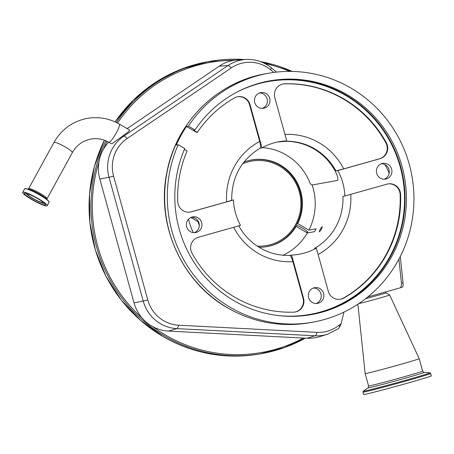 <?xml version="1.0" encoding="UTF-8"?>
<svg xmlns="http://www.w3.org/2000/svg" width="454" height="454" viewBox="0 0 454 454"><rect width="100%" height="100%" fill="white"/><g stroke="black" fill="none" stroke-linecap="round" stroke-linejoin="round"><path stroke-width="0.68" d="M53.958 142.46L28.608 188.756A10.499 1.493 -151.3 0 1 40.128 193.387A10.499 1.493 -151.3 0 1 47.029 198.841L72.373 152.544A10.499 1.493 -151.3 0 0 65.472 147.09A10.499 1.493 -151.3 0 0 54.219 142.312A10.499 1.493 -151.3 0 0 53.958 142.46C61.483 129.339 72.595 121.309 87.293 118.369C98.62 116.479 109.306 118.386 119.357 124.084A10.499 1.81 -59.9 0 1 116.025 133.414A10.499 1.81 -59.9 0 1 109.096 142.278A10.499 1.81 -59.9 0 1 108.812 142.244L111.837 143.873L122.336 136.268C127.966 132.364 130.304 130.287 129.362 130.026M31.876 199.59A13.961 1.981 -151.3 0 0 47.193 205.747A13.961 1.981 -151.3 0 0 38.017 198.5A13.961 1.981 -151.3 0 0 22.7 192.337A13.961 1.981 -151.3 0 0 31.876 199.59M32.313 199.51A11.98 1.703 -151.3 0 0 45.457 204.799A11.98 1.703 -151.3 0 0 37.58 198.574A11.98 1.703 -151.3 0 0 24.437 193.291A11.98 1.703 -151.3 0 0 32.313 199.51M27.183 193.597A9.568 1.356 -151.3 0 0 26.922 193.875A9.568 1.356 -151.3 0 0 33.233 198.704A9.568 1.356 -151.3 0 0 43.624 203.017A9.568 1.356 -151.3 0 0 43.715 202.649M28.676 194.147A8.518 1.209 -151.3 0 0 27.864 194.238A8.518 1.209 -151.3 0 0 33.465 198.659A8.518 1.209 -151.3 0 0 42.812 202.422A8.518 1.209 -151.3 0 0 42.449 201.689M338.281 328.821L339.666 327.005L341.124 323.623A251.556 245.205 79.9 0 0 339.064 325.246A34.266 33.397 -100.1 0 1 316.983 332.362A10.992 2.395 93 0 1 315.224 335.784A37.404 36.456 -100.1 0 0 327.357 334.314L319.355 336.732A38.391 37.421 -100.1 0 1 306.904 338.241L168.519 331.079A38.391 37.421 -100.1 0 1 152.612 326.539A38.391 37.421 -100.1 0 1 142.028 317.931A38.391 37.421 -100.1 0 1 134.055 302.914L99.818 179.001A38.391 37.421 -100.1 0 1 98.944 161.993A38.391 37.421 -100.1 0 1 103.58 149.094A38.391 37.421 -100.1 0 1 108.705 142.181M127.12 128.595L219.186 66.205A38.391 37.421 -100.1 0 1 234.701 60.24A38.391 37.421 -100.1 0 1 237.573 59.956L245.915 59.468A37.404 36.456 -100.1 0 0 227.999 65.558L219.186 66.205M362.939 392.16L363.592 394.532A35.123 0.749 -15.4 0 0 397.233 386.014A35.123 0.749 -15.4 0 0 431.3 375.821L430.642 373.449L429.796 372.779A34.544 0.738 -15.4 0 1 396.365 382.83A34.544 0.738 -15.4 0 1 363.319 391.149L362.939 392.16A35.123 0.749 -15.4 0 0 396.58 383.641A35.123 0.749 -15.4 0 0 430.642 373.449M365.158 373.574L365.158 373.574A28.034 0.602 -15.4 0 0 392.012 366.775A28.034 0.602 -15.4 0 0 419.195 358.643L422.629 371.071A28.034 0.602 -15.4 0 1 395.445 379.204A28.034 0.602 -15.4 0 1 368.591 386.002L365.158 373.574L357.888 304.203M358.751 303.63A16.492 0.352 -15.4 0 0 373.642 299.765A16.492 0.352 -15.4 0 0 389.634 294.975A16.492 0.352 -15.4 0 0 389.628 294.969L385.883 292.847A13.444 0.289 -15.4 0 0 385.877 292.847A13.444 0.289 -15.4 0 1 372.848 296.751A13.444 0.289 -15.4 0 1 365.578 298.709M384.72 164.484A34.266 33.397 -100.1 0 1 389.118 173.411M316.983 332.362L178.598 325.206A34.266 33.397 -100.1 0 1 147.834 300.066L113.596 176.152A34.266 33.397 -100.1 0 1 127.137 138.493L231.33 67.89A34.266 33.397 -100.1 0 1 270.601 69.763L273.87 72.424M398.913 259.138L401.432 283.046A7.849 7.65 -100.1 0 1 400.479 287.751L402.738 286.99A10.992 10.992 0 0 0 403.056 282.967L401.432 283.046M367.791 296.956L400.479 287.751M341.124 323.623L343.967 312.091M197.984 221.62A55.791 54.384 79.9 0 0 199.295 225.337M283.046 255.233A57.164 55.723 79.9 0 0 307.341 232.959L314.594 231.671A57.164 55.723 79.9 0 0 316.16 228.805L308.913 230.093A57.164 55.723 79.9 0 0 312.119 184.977L311.336 184.523A3.297 3.212 -100.1 0 1 309.923 182.866A55.791 54.384 79.9 0 0 285.969 154.825A55.791 54.384 79.9 0 0 262.406 147.629M297.052 223.703L297.699 223.584A44.01 42.897 79.9 0 0 280.373 165.052A44.01 42.897 79.9 0 0 251.743 159.933A44.01 42.897 79.9 0 0 243.866 162.152M319.355 231.824C321.211 229.996 322.153 228.277 322.181 226.659C320.467 228.572 319.525 230.292 319.355 231.824L319.276 231.818M277.672 141.988L285.305 141.336A57.164 55.723 -100.1 0 1 313.686 148.821A57.164 55.723 -100.1 0 1 334.592 169.955C337.294 174.926 338.344 178.411 337.731 180.42L312.119 184.977M384.209 179.199A7.968 7.769 79.9 0 0 381.462 163.746M262.264 108.404A7.968 7.769 79.9 0 0 259.518 92.951M194.221 232.692A7.968 7.769 79.9 0 0 191.474 217.233M316.166 303.482A7.968 7.769 79.9 0 0 313.419 288.029M231.688 200.282L233.458 199.964A57.164 55.723 79.9 0 0 240.484 225.388L198.398 237.238A10.992 10.714 -100.1 0 0 191.98 253.133A114.329 111.44 -100.1 0 0 234.826 297.245A114.329 111.44 -100.1 0 0 293.653 312.165A10.992 10.714 -100.1 0 0 303.539 298.278L291.599 255.069A57.164 55.723 79.9 0 0 299.18 254.263A57.164 55.723 79.9 0 0 316.359 248.094L328.299 291.309A10.992 10.714 -100.1 0 0 343.877 298.023A114.329 111.44 -100.1 0 0 400.61 194.397A10.992 10.714 -100.1 0 0 386.967 184.148L344.881 195.997A57.164 55.723 79.9 0 0 337.861 170.573L379.947 158.724A10.992 10.714 -100.1 0 0 386.365 142.823A114.329 111.44 -100.1 0 0 284.686 83.797A10.992 10.714 -100.1 0 0 274.801 97.684L286.741 140.893A57.164 55.723 79.9 0 0 279.165 141.699A57.164 55.723 79.9 0 0 261.981 147.868L260.102 148.203M284.959 134.441A63.759 62.153 -100.1 0 1 343.718 168.871L335.926 170.914A57.164 55.723 79.9 0 0 314.412 148.691A57.164 55.723 79.9 0 0 284.811 141.239L286.741 140.893M387.954 164.314A7.968 7.769 79.9 0 0 376.497 169.864A7.968 7.769 79.9 0 0 385.56 179.08A7.968 7.769 79.9 0 0 387.954 164.314M266.01 93.518A7.968 7.769 79.9 0 0 254.552 99.068A7.968 7.769 79.9 0 0 263.615 108.285A7.968 7.769 79.9 0 0 266.01 93.518M197.967 217.806A7.968 7.769 79.9 0 0 186.509 223.357A7.968 7.769 79.9 0 0 195.572 232.573A7.968 7.769 79.9 0 0 197.967 217.806M319.911 288.602A7.968 7.769 79.9 0 0 308.448 294.147A7.968 7.769 79.9 0 0 317.516 303.368A7.968 7.769 79.9 0 0 319.911 288.602M230.524 307.489A126.416 123.227 79.9 0 0 312.755 322.187A126.416 123.227 79.9 0 0 412.289 219.475A126.416 123.227 79.9 0 0 350.715 87.957A126.416 123.227 79.9 0 0 268.49 73.259A126.416 123.227 79.9 0 0 188.41 126.121L194.987 129.94A118.727 115.73 -100.1 0 1 269.835 80.835A118.727 115.73 -100.1 0 1 347.055 94.642A118.727 115.73 -100.1 0 1 404.883 218.153A118.727 115.73 -100.1 0 1 311.404 314.611A118.727 115.73 -100.1 0 1 234.185 300.803A118.727 115.73 -100.1 0 1 184.801 148.549L178.218 144.73A126.416 123.227 79.9 0 0 230.524 307.489M194.987 129.94L193.637 130.179M188.41 126.121L186.475 126.462A126.416 123.227 -100.1 0 0 176.283 145.076L178.218 144.73M190.13 212.086A10.992 10.714 79.9 0 0 190.89 211.899L226.631 201.837A63.759 62.153 -100.1 0 1 259.699 141.438L249.558 104.738A10.992 10.714 79.9 0 0 237.561 96.781M186.475 126.462L196.815 132.466L197.303 132.381A114.329 111.44 -100.1 0 1 234.463 97.939A10.992 10.714 -100.1 0 1 250.041 104.653L261.981 147.868M233.458 199.964L191.372 211.814A10.992 10.714 -100.1 0 1 177.73 201.565A114.329 111.44 -100.1 0 1 187.11 150.995L184.42 149.428M194.13 130.094A118.284 115.299 79.9 0 0 193.915 130.417L197.303 132.381M294.907 312.046A10.992 10.714 79.9 0 0 303.056 298.363L292.915 261.663A63.759 62.153 -100.1 0 1 258.377 253.428A63.759 62.153 -100.1 0 1 233.679 227.306M292.915 261.663C291.752 257.758 290.668 255.67 289.669 255.409L289.714 255.403C279.255 255.721 269.432 253.247 260.238 247.98C251.079 242.595 243.906 235.178 238.713 225.717M231.523 200.31L226.631 201.837M259.699 141.438C260.704 145.371 260.817 147.624 260.046 148.208M343.718 168.871L379.459 158.809A10.992 10.714 79.9 0 0 385.877 142.914A114.329 111.44 79.9 0 0 284.204 83.882A10.992 10.714 79.9 0 0 282.956 84.001M335.926 170.914L337.861 170.573M340.301 299.265A10.992 10.714 79.9 0 0 343.394 298.108A114.329 111.44 79.9 0 0 400.127 194.482A10.992 10.714 79.9 0 0 387.733 183.961M316.359 248.094L314.429 248.44A57.164 55.723 79.9 0 0 342.952 196.338L344.881 195.997M289.692 255.403L291.599 255.069M305.638 231.966A7.968 1.129 -151.3 0 0 307.602 232.215A7.968 1.129 -151.3 0 0 302.364 228.078A7.968 1.129 -151.3 0 0 296.326 225.088M297.699 223.584L308.913 230.093M307.341 232.959L296.133 226.45L295.48 226.563M258.996 247.231A44.01 42.897 79.9 0 0 267.156 246.596A44.01 42.897 79.9 0 0 296.133 226.45M264.256 247.01A43.97 42.863 79.9 0 0 266.543 246.664A43.97 42.863 79.9 0 0 300.117 191.753A43.97 42.863 79.9 0 0 251.147 160.08A43.97 42.863 79.9 0 0 248.883 160.546M257.242 246.108A42.875 41.791 79.9 0 0 299.322 192.002A42.875 41.791 79.9 0 0 242.606 163.809M49.083 202.058A13.887 1.975 -151.3 0 0 48.436 200.986L46.677 199.096A11.219 1.595 -151.3 0 0 39.793 194.255A11.219 1.595 -151.3 0 0 28.585 189.193L26.043 188.728A13.887 1.975 -151.3 0 0 24.788 188.756M24.573 188.921A13.961 1.981 -151.3 0 1 39.884 195.078A13.961 1.981 -151.3 0 1 49.06 202.331L48.436 200.986A13.887 1.975 -151.3 0 0 39.918 194.993A13.887 1.975 -151.3 0 0 26.043 188.728L24.573 188.921L22.7 192.337M25.816 193.211A11.98 1.703 -151.3 0 0 27.251 194.443M42.965 203.046A11.98 1.703 -151.3 0 0 44.781 203.591M306.904 338.241L315.224 335.784L176.839 328.628A37.404 36.456 -100.1 0 1 143.26 301.184L109.022 177.27L99.818 179.001M113.596 176.152L109.022 177.27A37.404 36.456 -100.1 0 1 123.806 136.16L122.336 136.268M98.944 161.993A147.306 143.589 79.9 0 0 142.028 317.931M234.701 60.24A147.306 143.589 79.9 0 0 117.529 123.079M107.059 141.313A147.306 143.589 79.9 0 0 103.58 149.094M292.206 71.431A148.407 144.661 79.9 0 0 260.341 61.562M244.604 59.548A148.407 144.661 79.9 0 0 209.788 61.364A148.407 144.661 79.9 0 0 116.394 122.501M105.895 140.78A148.407 144.661 79.9 0 0 165.228 336.329A148.407 144.661 79.9 0 0 261.754 353.587A148.407 144.661 79.9 0 0 305.315 338.162L284.159 347.673L259.819 353.933A148.407 144.661 79.9 0 1 163.292 336.675A148.407 144.661 79.9 0 1 104.414 140.195M152.612 326.539A147.306 143.589 79.9 0 0 165.988 335.33A147.306 143.589 79.9 0 0 303.368 338.06M289.731 71.403A147.306 143.589 79.9 0 0 264.716 63.469M363.319 391.149L367.956 387.852A29.187 0.624 -15.4 0 0 395.877 380.827A29.187 0.624 -15.4 0 0 424.127 372.337L429.796 372.779M115.095 121.888L133.431 100.073L155.58 82.35L180.709 69.4L207.858 61.704A148.407 144.661 79.9 0 0 115.106 121.893M178.598 325.206A10.992 2.395 93 0 1 176.839 328.628L168.519 331.079M147.834 300.066L134.055 302.914M127.137 138.493A10.992 2.253 55.9 0 0 123.806 136.16L227.999 65.558A10.992 2.253 55.9 0 1 231.33 67.89M339.064 325.246A10.992 2.168 51.4 0 1 339.666 327.005M245.915 59.468C255.307 59.043 263.706 61.772 271.117 67.663A10.992 1.629 129.1 0 1 270.601 69.763M188.546 219.18A60.461 58.935 79.9 0 0 189.176 221.648A60.461 58.935 79.9 0 0 193.376 232.641M227.868 307.96A126.416 123.227 79.9 0 0 310.093 322.663C281.032 327.516 253.559 322.607 227.692 307.937C181.532 282.048 155.722 224.18 166.97 171.901C176.197 122.478 217.182 81.726 265.828 73.73A126.416 123.227 79.9 0 0 166.295 176.441A126.416 123.227 79.9 0 0 227.868 307.96M269.16 80.954A118.727 115.73 -100.1 0 1 345.704 94.88A118.727 115.73 -100.1 0 1 403.583 218.045A118.727 115.73 -100.1 0 1 310.729 314.73M276.639 315.36A118.284 115.299 79.9 0 0 399.1 234.905A118.284 115.299 79.9 0 0 345.398 95.278A118.284 115.299 79.9 0 0 236.943 92.117M190.89 211.899L191.372 211.814M249.558 104.738L250.041 104.653M303.056 298.363L303.539 298.278M190.907 217.472L198.58 221.927M379.459 158.809L379.947 158.724M385.877 142.914L386.365 142.823M284.204 83.882L284.686 83.797M343.394 298.108L343.877 298.023M350.749 194.346A63.759 62.153 -100.1 0 1 318.118 254.456M400.127 194.482L400.61 194.397M108.812 142.244C103.177 139.055 97.23 137.988 90.97 139.037C82.832 140.649 76.63 145.149 72.373 152.544M47.029 198.841L46.961 199.454M28.608 188.756L28.125 189.142M49.06 202.331L47.193 205.747M26.922 193.875L26.877 193.495M43.624 203.017L43.964 202.853M119.357 124.084L129.634 130.054M292.228 71.431L260.318 61.557M244.615 59.548L207.858 61.704M104.397 140.19L94.438 166.448L89.534 194.21L89.875 222.46L95.436 250.182L106.02 276.367L121.246 300.06L140.564 320.411L163.264 336.669C193.591 353.87 225.774 359.625 259.819 353.933M424.127 372.337C423.94 372.638 423.44 372.218 422.629 371.071M367.956 387.852C368.273 388.017 368.483 387.398 368.591 386.002M389.634 294.975L419.195 358.643M385.457 291.979L385.883 292.853M327.357 334.314L338.48 328.713M271.117 67.663L276.565 72.101M400.275 256.521L403.056 282.967M310.093 322.663L312.755 322.187M265.828 73.73L268.49 73.259M198.602 221.978L190.873 217.489M231.688 200.299C231.568 177.287 241.057 159.91 260.148 148.174M249.984 160.285L251.147 160.08M265.386 246.874L266.543 246.664"/></g></svg>
